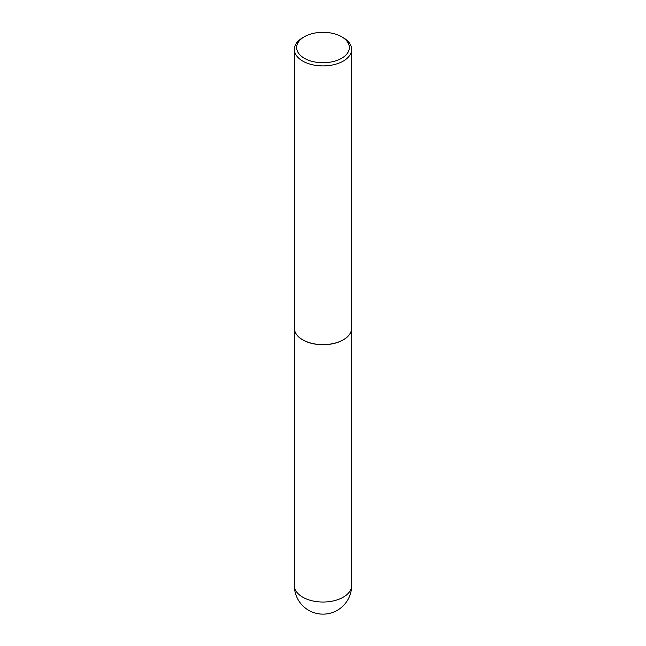 <?xml version="1.0" encoding="UTF-8"?>
<svg xmlns="http://www.w3.org/2000/svg" width="646" height="646" viewBox="0 0 646 646"><rect width="100%" height="100%" fill="white"/><g stroke="black" fill="none" stroke-linecap="round" stroke-linejoin="round"><path stroke-width="0.97" d="M294.35 328.152A28.65 16.538 0 0 0 294.35 328.2A28.65 16.538 0 0 0 302.74 339.893A28.65 16.538 0 0 0 333.966 343.478A28.65 16.538 0 0 0 351.65 328.2A28.65 16.538 0 0 0 351.65 328.152M302.78 339.82A28.529 16.473 0 0 0 302.821 339.844A28.529 16.473 0 0 0 343.171 339.844L343.26 339.796A28.65 16.538 0 0 0 351.65 328.103L351.65 49.387A28.65 16.538 0 0 0 343.26 37.694L341.637 36.757A26.357 15.213 0 0 0 304.363 36.757L304.363 36.757A26.357 15.213 0 0 0 304.363 58.277A26.357 15.213 0 0 0 341.637 58.277A26.357 15.213 0 0 0 341.637 36.757M302.74 37.694L304.363 36.757L302.74 37.694A28.65 16.538 0 0 0 294.35 49.387L294.35 328.103A28.65 16.538 0 0 0 302.74 339.796A28.65 16.538 0 0 0 343.26 339.796L343.179 339.844A28.529 16.473 0 0 0 343.179 339.844M294.35 49.387A28.65 16.538 0 0 0 312.034 64.665A28.65 16.538 0 0 0 343.26 61.079A28.65 16.538 0 0 0 351.65 49.387M351.65 585.486A28.65 28.65 0 0 1 337.325 610.3A28.65 28.65 0 0 1 294.35 585.486A28.65 16.538 0 0 0 302.74 597.187A28.65 16.538 0 0 0 343.26 597.187A28.65 16.538 0 0 0 351.65 585.486L351.65 328.2M294.35 585.486L294.35 328.2"/></g></svg>
